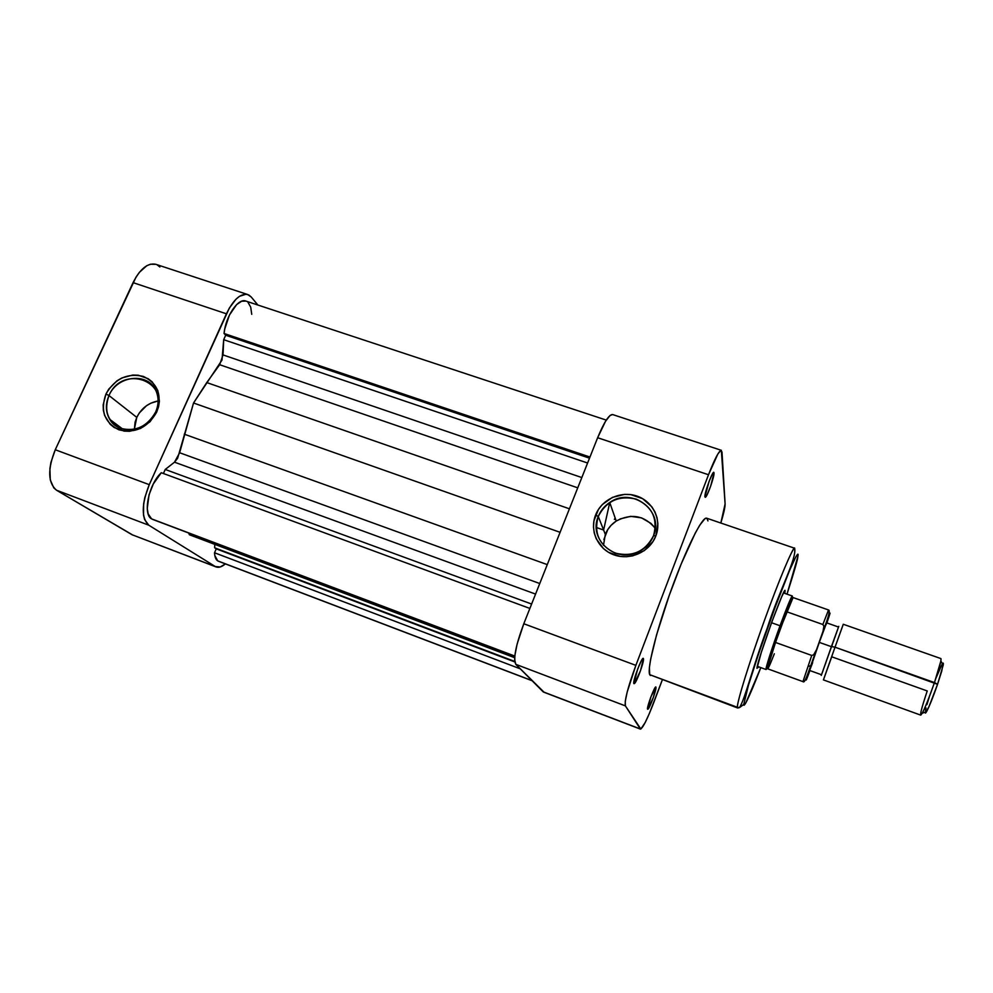 <?xml version="1.0" encoding="UTF-8"?>
<svg xmlns="http://www.w3.org/2000/svg" width="993" height="993" viewBox="0 0 993 993"><rect width="100%" height="100%" fill="white"/><g stroke="black" fill="none" stroke-linecap="round" stroke-linejoin="round"><path stroke-width="1.49" d="M108.982 395.537C103.632 410.767 107.604 421.727 120.898 428.405C135.718 431.93 147.274 426.518 155.566 412.169L156.683 412.132C147.647 427.772 135.048 433.668 118.912 429.82C104.439 422.546 100.119 410.606 105.953 394.022L108.982 395.537L136.786 417.383L134.353 429.274L135.122 422.099L136.786 417.383L108.982 395.537C117.546 374.771 149.298 372.052 156.335 391.664C158.905 398.243 158.644 405.082 155.566 412.169C147.634 431.545 118.775 435.939 109.702 419.294C105.543 411.958 105.308 404.039 108.982 395.537L105.953 394.022L108.833 389.02L116.988 380.803L121.965 377.911L132.789 375.044L138.226 375.205L148.106 378.681L152.177 381.871L157.813 390.547L159.401 401.184L158.57 406.72L156.683 412.132L150.055 421.727L140.522 428.467L129.587 431.31L124.1 431.111L114.195 427.511L110.149 424.259L104.625 415.496L103.359 410.32L103.16 404.883L105.953 394.022C114.915 378.631 127.389 372.76 143.389 376.434C157.937 383.484 162.368 395.375 156.683 412.132L155.566 412.169C170.933 380.902 122.176 363.91 108.982 395.537M216.089 566.941L132.032 534.718L215.27 566.531L148.776 525.198L56.514 490.219L132.032 534.718L216.151 566.966C218.783 567.884 221.873 566.866 225.411 563.9L220.272 566.953L215.27 566.531L148.776 525.198L144.606 519.525L143.526 515.094L143.637 503.885L144.829 497.53L149.26 484.658L229.309 308.128L235.974 299.228L239.45 296.336L246.028 294.213L248.883 295.033L251.279 297.056L257.882 305.037L251.279 297.056L247.753 294.549C240.517 293.158 233.405 299.576 226.416 313.8L133.062 282.633L55.26 449.755L50.928 462.403L49.898 468.684L50.271 479.88L53.771 487.848L56.514 490.219L133.087 535.227M159.873 266.968L157.117 264.846M155.926 264.337L150.427 264.225L146.728 265.764L139.38 272.33L136.029 277.097L55.26 449.755L149.26 484.658L226.416 313.8L133.062 282.633C140.174 268.743 147.771 262.636 155.851 264.312L247.753 294.549M56.514 490.219L148.776 525.198C141.279 518.11 141.44 504.593 149.26 484.658L55.26 449.755C47.49 469.304 47.912 482.784 56.514 490.219M158.098 400.961C148.416 402.835 141.316 408.309 136.786 417.383L139.293 412.976L146.455 405.752L150.824 403.195L158.098 400.961M653.555 535.674C658.036 518.706 652.264 506.517 636.24 499.119C618.987 495.135 606.326 500.906 598.258 516.459L595.614 514.97C601.646 499.318 620.923 490.492 636.96 496.09C653.084 501.453 662.046 520.084 655.839 535.91L653.555 535.674C650.564 543.072 645.4 548.521 638.04 552.034C615.213 563.652 588.092 539.013 598.258 516.459C600.591 510.663 604.414 506.008 609.714 502.483C631.796 486.496 664.441 510.799 653.555 535.674L655.839 535.91L653.022 541.483L644.37 550.581L632.826 555.832L626.521 556.725L620.191 556.415L608.424 552.257L603.434 548.583L596.21 538.765L594.236 533.005L593.479 526.96L593.938 520.878L598.419 509.483L602.267 504.593L612.445 497.369L624.609 494.377L630.89 494.651L642.62 498.66L651.805 506.753L654.983 511.978L657.031 517.725L657.875 523.795L655.839 535.91C649.869 551.81 630.183 560.747 614.084 554.901C597.885 549.29 589.333 530.547 595.614 514.97L598.258 516.459L605.32 534.371L598.258 516.459C593.603 533.253 599.263 545.48 615.238 553.113C632.653 557.272 645.425 551.463 653.555 535.674M643.402 658.595L641.329 660.767L637.655 669.059L633.882 683.618C632.318 681.769 642.446 655.181 643.402 658.595L643.464 658.843C644.209 661.636 636.811 681.93 634.44 683.581L640.51 670.635L643.402 658.595M714.004 473.003L712.602 473.636L714.004 473.003L713.545 472.494L712.453 473.884L709.126 481.307L704.918 496.885C704.198 493.099 713.557 468.286 713.979 472.829L714.004 473.003C714.513 476.193 707.724 495.631 705.539 497.195L704.918 496.885L705.402 497.307L707.239 494.477L710.678 486.098L714.004 473.003M655.939 687.131L650.998 696.59L647.585 709.238C646.356 707.872 655.219 684.413 655.939 687.131L655.976 687.293C656.596 689.452 649.832 707.984 647.97 709.213L653.307 697.558L655.939 687.131M778.375 598.618L774.999 606.773M784.991 591.741L783.825 592.275L784.991 591.741L784.917 590.835L784.309 591.431L781.553 597.066L771.685 622.313L761.358 652.264L756.976 668.339C756.529 662.058 787.188 578.336 784.991 591.741L784.706 593.342L784.991 591.741M655.306 528.363C644.494 515.504 631.474 513.071 616.231 521.04C611.179 524.403 607.542 528.847 605.32 534.371L603.483 545.343M794.648 548.235C794.487 544.313 780.808 574.314 761.172 629.562C742.28 683.184 736.682 705.849 737.389 707.289C736.88 702.523 748.809 663.783 763.927 621.829C779.046 579.838 792.886 547.006 794.648 548.235L706.681 518.197L704.869 518.756L699.767 525.148L695.224 533.154L681.148 564.074L669.121 595.713L656.584 634.837L650.651 659.166L649.397 667.569L649.72 674.669L737.389 707.289L739.487 707.599L743.757 704.434L744.34 705.005L745.917 702.696L760.812 667.606C747.617 701.679 743.571 707.773 743.757 704.434L747.543 688.36C751.676 674.16 761.097 645.611 772.293 614.915C793.283 558.078 799.601 548.632 797.838 556.639C797.851 559.084 794.251 571.596 787.015 594.149L797.838 556.639L797.441 554.553L795.865 556.788L789.77 569.945L775.086 607.368L758.714 653.406L748.387 685.493L743.757 704.434L739.487 707.599L737.389 707.289L737.662 707.997L649.72 674.669L737.662 707.997L739.413 707.599C744.638 700.487 752.756 666.762 767.179 628.296C779.642 589.197 796.858 558.997 794.648 548.235L794.81 550.631M756.951 658.682L759.496 650.241M609.764 502.458L603.62 530.026L596.309 527.469L603.607 530.014L609.764 502.458M612.619 414.553L610 415.521L605.494 421.355L597.637 437.727L523.795 623.741L517.105 644.085L514.908 655.318L514.635 659.526L515.777 664.329L544.015 692.158M640.373 729.098L543.568 692.096L640.162 728.899L543.183 691.848L515.777 664.329L625.404 705.886L640.386 729.098C642.806 728.204 647.287 719.317 653.816 702.411L662.294 679.944L649.323 713.607L645.165 722.581L640.845 729.036L625.404 705.886L625.255 701.368L627.179 692.071L635.868 665.36L708.505 474.741L717.815 454.074L720.794 450.388L721.998 451.989L725.101 503.923L720.831 523.026C723.736 513.455 725.151 507.088 725.101 503.923L721.34 450.313L612.582 414.54C609.057 414.441 604.079 422.174 597.637 437.727L523.795 623.741L635.868 665.36L708.505 474.741L597.637 437.727L708.505 474.741C714.749 458.766 719.019 450.623 721.34 450.313M707.959 520.94L706.966 518.346M706.681 518.197C702.51 516.161 686.56 547.689 671.541 588.961C656.497 630.183 646.803 669.071 649.72 674.669L650.403 675.501M756.976 668.339L758.515 666.775L756.976 668.339M650.763 697.223L650.403 698.228L650.763 697.223M639.256 665.087L635.259 676.059L639.256 665.087M709.809 479.557L706.408 489.375L709.809 479.557M635.868 665.36L523.795 623.741C515.801 645.251 513.12 658.781 515.777 664.329L625.404 705.886C624.336 700.859 627.824 687.342 635.868 665.36M609.714 502.483L616.231 521.04L611.142 525.272L607.778 529.554L603.868 539.559M654.524 527.271L650.862 523.311L641.528 517.874L630.716 516.348L620.054 518.942M925.191 712.229L925.203 712.055C925.079 713.595 925.575 713.396 926.68 711.447C929.473 706.135 933.097 697.098 937.541 684.326L934.463 682.563C929.411 697.061 925.327 707.301 922.199 713.297C919.121 717.716 920.796 710.268 927.239 690.954L831.724 656.795L823.917 678.567L835.026 647.188L831.426 646.555L821.695 674.297M780.039 625.751L771.524 622.735L780.039 625.751C772.579 646.455 767.949 660.531 766.174 667.979C765.74 670.188 766.149 670.014 767.39 667.457L766.075 669.53C764.945 669.927 772.045 647.597 780.039 625.751L781.218 626.409L780.039 625.751C786.99 606.934 791.073 597.016 792.302 595.999L792.017 598.431C792.662 595.663 792.464 595.266 791.409 597.252L780.039 625.751M774.341 653.766C769.327 666.576 767.142 671.082 767.763 667.296L775.521 642.459L786.729 611.762L822.862 624.498L823.917 626.173L822.887 632.032L830.086 613.14L826.908 622.934C832.06 607.654 830.719 610.683 822.887 632.032L816.569 649.596L823.681 629.388C828.683 616.653 830.297 610.186 828.522 609.963L822.862 624.498L828.522 609.963L793.072 597.563L781.218 626.409L792.203 598.791L791.409 597.252M831.389 646.679L819.299 642.384L809.618 670.461L819.299 642.384L831.389 646.679M925.29 713.024L928.927 706.817L937.541 684.326L943.176 665.198L940.88 660.928L934.463 682.563L835.026 647.188L823.42 679.895L920.734 715.134C922.894 713.185 927.474 702.336 934.463 682.563C939.403 667.941 941.538 659.948 940.905 658.582L843.268 624.262L835.026 647.188L937.541 684.326L941.749 671.057L943.189 663.101M815.625 651.917C806.713 677.114 804.715 683.469 802.952 681.632L767.663 668.798C767.316 667.631 769.947 658.843 775.521 642.459L811.728 655.442L802.952 681.62L811.728 655.442L813.627 654.821L816.569 649.596C806.651 677.474 802.692 690.123 809.916 670.573L806.601 678.492L816.569 649.596L813.627 654.821L811.728 655.442L775.521 642.459L786.729 611.762L822.862 624.498L823.917 626.173L823.681 629.388M826.102 624.622L826.511 623.281M826.61 622.834L819.299 642.384L826.61 622.834L838.489 627.017M809.643 670.449L812.646 662.691M808.923 666.241L810.735 665.645M929.473 696.366L926.916 704.658M926.022 707.959L925.439 710.516M942.692 663.423L942.419 663.783C943.3 662.517 943.549 662.989 943.176 665.198M941.873 664.689L936.213 677.574M842.809 625.602L835.026 647.188L831.426 646.555L838.762 626.36L821.261 675.426M821.509 674.768L823.098 670.449M825.468 663.883L825.704 663.225M831.811 646.158L832.283 644.829M833.425 641.627L833.859 640.398M834.902 637.432L835.274 636.376M836.218 633.72L836.503 632.889M837.285 630.667L837.509 630.046M529.877 608.436L161.3 472.73C148.764 484.013 142.495 514.386 151.606 518.892L514.821 656.075L151.606 518.892L148.168 513.902L147.249 508.528L149.049 494.762L153.282 483.988L161.3 472.73L529.877 608.436M520.245 668.823L214.525 552.766C214.736 556.899 215.804 559.605 217.74 560.896L531.975 680.59L217.74 560.896L214.836 555.571L214.525 552.766L216.251 548.856L214.649 547.801L214.798 544.35L214.649 547.801L514.746 661.437L216.251 548.856L514.808 661.934L216.251 548.856L214.525 552.766L520.245 668.823M218.497 561.268L532.124 680.739M189.427 534.768L188.596 532.993L189.427 534.768L514.684 657.714L189.427 534.768M152.723 519.438L514.808 656.212M163.411 473.5L165.235 469.466L174.507 462.179L177.635 458.232L193.536 402.997L221.998 360.087L223.686 339.693L225.684 335.237L224.058 333.487L224.79 328.82L229.47 314.98L236.595 304.628L241.647 301.227L245.854 301.065C238.221 297.751 225.647 316.246 224.058 333.487L589.966 457.053L224.058 333.487L225.684 335.237L589.519 458.183L225.684 335.237L223.686 339.693L587.608 463.023L223.686 339.693L223.028 354.923L581.824 477.559L223.028 354.923L219.664 364.716L577.752 487.836L219.664 364.716L206.755 382.566L569.423 508.801L206.755 382.566L193.536 402.997L560.089 532.31L193.536 402.997L179.634 452.746L539.758 583.524L179.634 452.746L174.507 462.179L535.575 594.087L174.507 462.179L165.235 469.466L531.615 604.042L165.235 469.466L163.411 473.5M248.039 302.418L250.72 307.147L251.738 314.334M547.267 564.607L184.288 434.189L547.267 564.607M615.176 518.011L614.382 519.401M122.573 428.939L109.702 419.294M712.751 473.4L713.979 472.829M633.956 681.26L635.657 681.906M757.398 666.365L758.044 667.644M783.589 592.958L784.904 592.374M647.535 708.307L647.97 709.213M655.07 687.69L655.976 687.293M704.931 496.004L705.539 497.195M633.807 682.278L634.44 683.581M642.136 659.414L643.464 658.843M922.199 713.297L926.68 711.447M766.075 669.53L757.299 666.328M767.763 667.296L766.174 667.979M821.472 674.744L809.618 670.461M792.302 595.999L783.477 592.92M245.83 301.053L606.289 420.101"/></g></svg>

